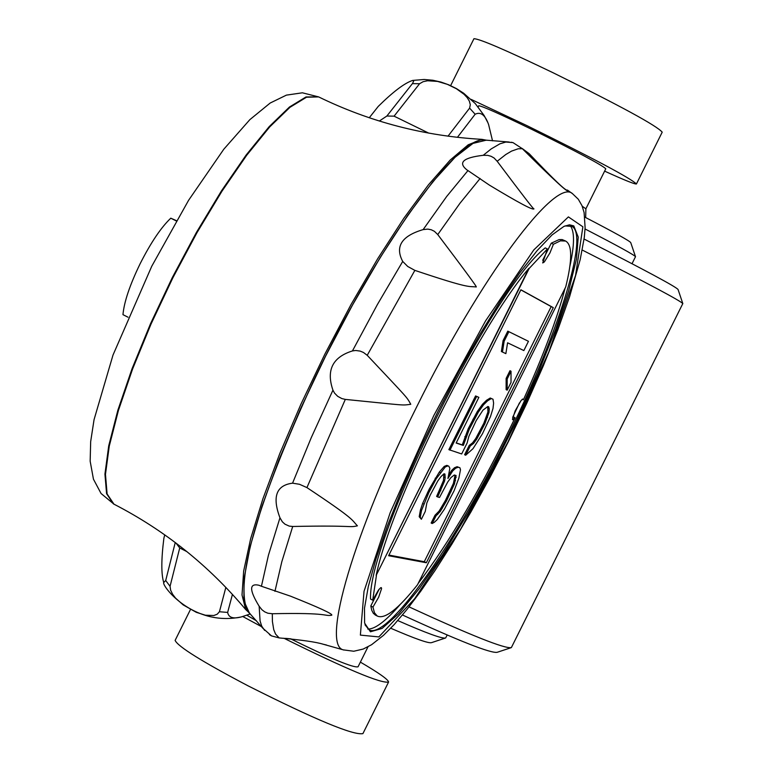 <?xml version="1.0" encoding="UTF-8"?>
<svg xmlns="http://www.w3.org/2000/svg" width="773" height="773" viewBox="0 0 773 773"><rect width="100%" height="100%" fill="white"/><g stroke="black" fill="none" stroke-linecap="round" stroke-linejoin="round"><path stroke-width="1.16" d="M682.752 303.692L511.359 647.6C504.933 648.953 470.825 635.367 409.043 606.863M582.253 250.046C647.61 283.256 681.139 301.132 682.839 303.644M584.813 217.116C614.96 232.77 630.285 241.292 630.768 242.683L635.464 256.588M585.055 228.963C618.197 246.094 635.02 255.37 635.522 256.771M584.088 239.05C645.117 270.164 676.443 286.986 678.076 289.537L682.772 303.441M447.2 635L445.654 637.957C442.523 639.01 426.561 633.213 397.747 620.564M445.287 638.083L431.576 642.634C428.812 643.609 415.207 638.817 390.742 628.236M510.905 647.755L497.261 652.277C491.155 653.62 459.558 641.204 402.482 614.999M256.452 620.787L246.887 615.26M367.987 646.827L358.054 666.79C353.532 668.036 331.066 658.722 290.638 638.846M261.516 626.652L242.799 616.535M360.373 662.123C378.876 672.935 388.278 679.573 388.577 682.047C381.176 683.719 346.294 669.118 283.923 638.237M388.404 682.395L362.914 733.616C353.396 735.519 315.2 719.644 248.336 685.98C202.159 661.688 177.761 646.499 175.123 640.392L175.365 639.909M636.517 183.8L662.21 132.164C656.828 125.728 620.458 105.93 553.12 72.768C505.977 50.139 479.589 38.785 473.946 38.708L473.81 38.979M604.621 171.133C624.14 180.012 634.739 184.293 636.43 183.974C630.691 178.254 594.166 158.794 526.867 125.593L471.144 99.398M585.924 208.729L605.781 168.804C601.867 164.929 577.247 151.808 531.921 129.449C500.15 114.066 482.42 106.162 478.748 105.746L478.68 105.882M418.164 583.47C449.78 541.863 482.081 486.623 515.089 417.749L512.712 419.768L512.48 419.314L515.166 410.85L520.983 400.694L522.645 399.023L523.389 399.825C543.226 355.86 557.14 318.621 565.131 288.107M376.142 575.45L528.896 268.318C477.018 329.491 391.457 501.6 376.142 575.45L529.176 268.453L547.39 248.964L542.714 262.946L544.347 261.931L549.922 252.964L553.429 244.249L560.406 240.838L565.633 241.05L562.174 239.572L559.111 239.591L551.265 243.186L542.685 260.288M388.935 555.082L424.271 561.7L551.188 306.61L520.838 289.875M455.046 475.221L453.413 483.376L445.412 500.489L439.122 511.069L434.996 515.262L431.141 523.012L432.194 523.543L434.339 522.316L437.238 519.553L444.417 509.194L454.07 490.826L458.872 478.11L460.495 469.723L459.935 467.771L458.157 467.23L455.597 468.245L452.698 470.95L447.925 478.487L449.867 468.312L448.823 466.196L447.915 465.916L445.306 466.94L436.262 478.729L428.725 492.807L421.507 510.518L420.27 517.263L421.372 519.282L425.266 511.436L426.841 502.991L430.281 495L437.798 480.961L441.064 476.506L444.011 473.772L444.919 474.033L445.19 477.695L444.552 481.086L437.692 496.962L439.528 497.445L447.731 481.994L450.959 477.579L454.302 474.999L456.089 475.521L454.466 483.908L446.456 501.02L440.175 511.6L436.049 515.804L432.194 523.543M443.886 473.888L443.48 480.545L436.629 496.421L437.692 496.962M448.823 466.196L446.842 465.375L444.233 466.399L439.257 472.148L429.228 489.106L422.628 503.436L420.435 509.977L419.198 516.722L421.372 519.282M459.935 467.771L457.104 466.699L454.543 467.713L451.645 470.419L448.91 474.719M478.864 397.351L475.569 395.94L448.862 449.635L461.674 453.954L467.105 443.045L468.873 436.359L476.197 420.599L482.941 410.163L487.86 406.492L488.72 406.83L489.241 408.878L488.98 412.473L484.884 423.778L476.767 439.083L473.588 443.422L470.293 445.934L465.665 455.239L473.028 448.649L482.429 433.817L490.44 416.695L493 408.492L493.609 403.187L493.01 399.235L491.299 398.549L487.599 400.81L483.531 404.81L478.332 412.125L469.327 429.179L463.327 445.432L456.138 443.035L478.864 397.351L476.651 396.481L449.934 450.176M493.01 399.235L490.237 398.018L486.536 400.279L482.468 404.279L477.27 411.594L468.264 428.648L462.264 444.89L456.215 442.881M487.734 406.559L487.927 411.941L483.83 423.256L475.714 438.552L472.535 442.89L469.24 445.403L464.612 454.708L465.665 455.239M511.03 371.233L509.977 370.702L506.131 378.432L506.122 389.631L507.175 390.162L511.001 382.471L511.03 371.233L507.185 378.963L507.175 390.162M528.452 341.308L507.793 331.153L503.078 340.632L501.377 351.512L502.45 352.044L505.871 353.628L507.581 342.797L523.852 350.565L528.452 341.308L508.876 331.685L504.16 341.173L502.45 352.044M376.412 575.585L372.702 600.167L378.49 590.031L380.693 587.722L381.331 587.625L381.591 588.591L378.644 597.229L372.953 607.085L374.461 612.776L377.243 616.023C384.732 619.588 398.163 609.153 417.536 584.726L565.73 286.899C572.358 260.124 572.329 244.838 565.633 241.05M520.886 289.778L388.616 555.719L426.348 562.754L553.284 307.644L520.886 289.778M249.776 613.375L245.688 609.539L242.017 594.978L243.659 571.044L250.694 538.539L262.926 498.74L279.894 453.316L300.881 404.298L324.95 353.957L350.971 304.639L377.717 258.665L403.941 218.121L428.455 184.805L450.186 160.059L468.245 144.773L481.966 139.353L486.971 140.309M164.726 534.848L163.876 538.288C161.199 559.604 161.161 574.349 163.75 582.523L165.712 580.513L170.06 586.311L170.63 590.195L172.621 594.263L175.587 598.138L183.182 604.901L196.313 612.322L205.386 615.211L213.831 615.511L217.213 614.216L219.426 611.752L227.649 612.419L232.431 594.389M227.649 612.419C228.634 617.704 233.359 619.154 241.823 616.777L250.307 613.955M219.426 611.752L225.851 587.383M170.06 586.311L179.722 547.951L187.008 551.69M175.935 543.023L179.722 547.951M165.712 580.513L175.249 542.511M492.536 140.85L488.604 124.559C485.222 114.984 480.729 111.534 475.144 114.23L469.607 108.114L470.303 104.722L469.346 101.108L467.163 97.611L464.1 94.345L456.36 88.721L447.374 84.344L437.547 81.416L427.575 80.759L423.092 81.706L419.584 83.726L412.405 83.629L413.632 81.31L412.685 80.421C404.656 83.011 393.177 91.687 378.229 106.432L369.252 117.776M412.405 83.629L386.877 116.027L379.33 121.042M419.584 83.726L394.085 116.163L386.877 116.027M428.754 133.13L394.085 116.163M469.607 108.114L448.011 136.174M475.144 114.23L457.413 137.333M128.018 317.21L122.965 314.659C124.095 301.963 129.816 284.995 140.116 263.767C150.793 242.683 161.016 227.494 170.785 218.189L176.244 220.914M176.408 220.643L170.785 218.189M509.272 142.039L484.13 140C457.635 135.671 376.055 248.693 314.08 379.64C256.907 504.122 234.712 581.219 247.495 610.921L249.321 612.883L243.872 600.843L244.104 578.455L250.181 546.501L261.979 506.296L279.014 459.664L300.523 408.849L325.462 356.392L352.556 304.968L380.422 257.187L407.661 215.406L432.928 181.626L455.026 157.315L472.989 143.401L486.101 140.213M375.765 615.269L373.369 613.375L371.765 610.303L370.808 605.984L372.953 607.085M379.156 589.19L370.808 605.984M547.39 248.964L545.226 247.891C492.845 287.971 367.677 539.718 370.547 599.065L372.702 600.167M512.663 417.633L513.291 416.85L515.089 417.749M522.277 399.274L523.389 399.825M551.265 243.186L553.429 244.249M426.348 562.754L424.271 561.7M553.284 307.644L551.188 306.61M434.996 515.262L436.049 515.804M436.677 513.939L437.731 514.47M439.122 511.069L440.175 511.6M441.112 508.093L442.166 508.624M445.412 500.489L446.456 501.02M450.021 491.222L451.065 491.754M453.413 483.376L454.466 483.908M454.505 480.159L455.558 480.68M455.152 476.806L456.205 477.337M439.731 490.179L440.803 490.71M443.48 480.545L444.552 481.086M444.127 477.163L445.19 477.695M419.198 516.722L420.27 517.263M420.435 509.977L421.507 510.518M422.628 503.436L423.701 503.977M427.653 492.266L428.725 492.807M429.228 489.106L430.3 489.647M435.189 478.187L436.262 478.729M439.257 472.148L440.33 472.69M444.233 466.399L445.306 466.94M446.842 465.375L447.915 465.916M451.645 470.419L452.698 470.95M454.543 467.713L455.597 468.245M457.104 466.699L458.157 467.23M475.569 395.94L476.651 396.481M462.264 444.89L463.327 445.432M464.815 436.629L465.877 437.16M468.264 428.648L469.327 429.179M472.931 419.256L474.004 419.787M477.27 411.594L478.332 412.125M482.468 404.279L483.531 404.81M486.536 400.279L487.599 400.81M490.237 398.018L491.299 398.549M469.24 445.403L470.293 445.934M472.535 442.89L473.588 443.422M475.714 438.552L476.767 439.083M479.221 432.522L480.275 433.054M483.83 423.256L484.884 423.778M486.478 416.908L487.531 417.439M487.927 411.941L488.98 412.473M488.178 408.347L489.241 408.878M506.131 378.432L507.185 378.963M507.793 331.153L508.876 331.685M503.078 340.632L504.16 341.173M279.961 517.804C272.048 496.797 276.251 485.26 292.561 483.173L299.499 484.285L306.929 487.599C356.005 520.19 351.348 519.562 357.406 525.833C347.937 527.882 355.976 525.157 292.706 526.481L289.218 526.104L284.966 524.181L282.367 521.823L279.961 517.804L268.434 555.236L261.429 586.263L290.464 596.147C319.085 607.578 332.854 613.936 331.772 615.202C323.462 616.496 330.97 612.467 272.309 613.733L267.864 613.221L264.714 611.858L261.97 609.781L259.158 606.245C249.254 590.099 249.138 583.093 258.839 585.229L261.429 586.263M467.965 170.582L466.892 169.886C457.771 162.514 463.23 157.653 483.241 155.296L487.763 155.373L491.077 156.291L494.073 157.982L497.174 161.267C522.703 195.269 534.935 211.097 533.882 208.739C533.612 210.729 518.78 202.855 489.396 185.114L467.965 170.582L446.678 196.477L423.14 229.6L427.788 229.108L431.228 229.755L434.387 231.301L437.75 234.567C465.037 270.627 477.849 288.078 476.187 286.918C468.119 286.184 469.858 288.851 414.859 270.376L407.738 266.482L402.714 261.438C394.819 246.568 401.631 235.958 423.14 229.6M332.941 390.172C326.08 370.228 332.574 357.145 352.44 350.932L355.677 350.478L360.189 351.106L363.455 352.469L367.223 355.309C409.7 400.443 406.356 396.53 410.772 404.289C401.032 405.516 407.999 405.632 345.309 399.399L341.888 398.588L337.733 396.356L334.525 393.099L332.941 390.172L311.248 437.692L292.561 483.173M291.044 638.875L285.488 638.353M269.458 634.623L271.497 635.889L279.169 637.918C301.547 639.938 316.215 642.044 323.182 644.228L326.477 645.001M522.094 148.416L529.196 153.701C554.019 179.829 566.744 191.946 567.392 190.042L567.73 190.293C569.15 194.023 554.019 180.157 522.345 148.706L512.972 142.599L511.03 142.242M567.73 190.293L572.561 193.733C555.565 176.891 480.226 277.903 416.541 407.168C354.092 531.747 321.046 645.32 343.386 649.88L343.84 650.045M573.721 225.89L569.479 224.808L563.913 226.412L552.028 234.944L537.109 250.626L519.63 273.024L500.247 301.393L479.666 334.709L458.708 371.697L438.194 410.927L418.947 450.833L401.728 489.821L387.215 526.355L375.939 559.024L368.286 586.63L364.489 608.216L364.614 623.096L370.431 631.792L382.123 628.42L398.849 613.54L419.536 588.282L442.968 554.28L467.82 513.523L492.778 468.254L516.528 420.86L537.824 373.823L555.545 329.627L568.686 290.667L576.436 259.168L578.233 237.079L573.808 225.948L573.044 226.566L573.721 225.89L573.537 226.479M364.982 624.787L369.223 629.927C387.437 639.648 452.852 547.197 505.416 440.61C556.937 337.936 589.47 236.258 572.117 226.441L565.092 225.89M512.789 417.101L519.446 402.888M569.827 266.501C574.6 244.915 574.726 231.282 570.213 225.59M367.793 629.067C375.06 629.28 385.911 621.019 400.366 604.293M582.233 206.227L585.876 208.816L585.673 217.561M318.495 96.838L305.992 96.954L289.44 107.041L269.168 126.666L246.123 155.054L221.445 190.902L196.41 232.451L172.321 277.546L150.474 323.819L132.019 368.808L117.873 410.183L108.722 445.837L104.935 474.091L106.577 493.686L113.438 503.899L114.423 504.411M481.966 139.353C424.483 136.106 370.045 121.96 318.65 96.915L306.523 97.214L289.972 107.302L269.7 126.927L246.664 155.315L221.986 191.173L196.951 232.721L172.862 277.816L151.015 324.09L132.56 369.079L118.414 410.453L109.264 446.108L105.466 474.361L107.109 493.957L113.96 504.17L114.945 504.672M259.158 606.245L260.076 620.951L261.718 626.149L264.627 630.391M512.972 142.599L505.851 142.048L499.957 143.797L491.232 148.899L483.241 155.296M402.714 261.438L377.379 304.562L352.44 350.932M272.309 613.733L272.405 621.444L273.719 629.599L275.575 634.102L279.169 637.918M292.706 526.481L281.807 561.787L274.946 591.335M345.309 399.399L306.929 487.599M414.859 270.376L367.223 355.309M480.11 178.486L459.954 203.28L437.75 234.567M522.345 148.706L518.171 148.783L511.542 151.112L505.803 154.513L497.174 161.267M508.112 441.712L548.859 351.841L575.576 275.372L582.881 226.798L568.397 216.894L533.834 249.872L485.599 320.834L433.866 415.41L390.172 512.731L364.025 591.316L360.373 635.106L378.857 636.913L414.743 598.621L460.64 529.128L508.112 441.712M175.123 640.392L190.458 609.52M450.63 85.648L473.946 38.708M478.158 106.925L478.748 105.746M632.024 263.709L635.445 256.82M318.65 96.915L302.398 92.799L286.406 95.127L270.183 103.031L249.872 119.631L223.803 149.218L188.593 200.294L151.769 266.221L113.003 355.058L94.055 419.652L90.673 441.586L90.161 461.191L93.446 479.173L101.06 493.503L113.96 504.17C164.794 530.346 208.7 565.478 245.688 609.539M240.258 617.134C192.351 626.488 161.383 585.248 163.75 582.523M412.685 80.421L424.213 79.484L432.89 80.257L441.006 82.073L448.91 84.885L456.485 88.624L463.636 93.204L475.298 103.601L484.188 115.592L487.57 122.124M249.177 613.047L249.737 613.337M377.243 616.023L375.118 614.931M271.497 635.889L262.83 628.198L247.495 610.921M572.561 193.733L578.31 199.25L582.03 205.734L584.108 212.585L585.113 227.687L584.291 237.437L580.185 259.67L569.604 296.648L557.835 329.762L543.39 365.668L526.722 403.371L508.325 441.75L489.937 477.463L470.97 511.861L451.915 544.047L435.122 570.368L420.754 591.21L407.081 609.337L394.23 624.516L383.447 635.396L371.591 644.711L363.194 649.059L353.783 651.243L343.386 649.88L323.182 644.228M290.464 596.147L289.295 595.741"/></g></svg>
